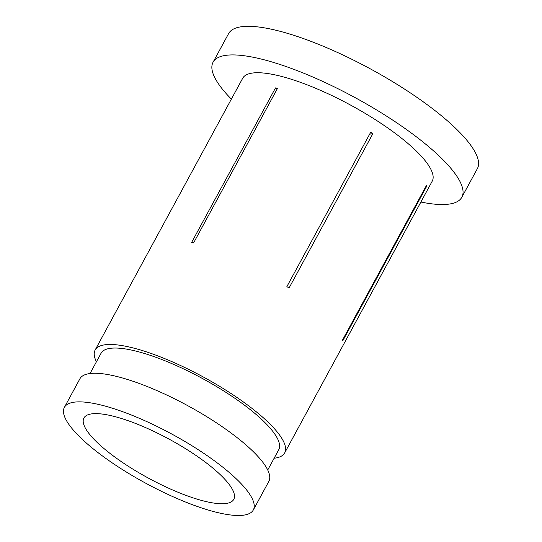 <?xml version="1.0" encoding="UTF-8"?>
<svg xmlns="http://www.w3.org/2000/svg" width="542" height="542" viewBox="0 0 542 542"><rect width="100%" height="100%" fill="white"/><g stroke="black" fill="none" stroke-linecap="round" stroke-linejoin="round"><path stroke-width="0.81" d="M220.899 475.28A85.257 22.066 -151.5 0 0 141.245 425.755A85.257 22.066 -151.5 0 0 83.922 417.997A85.257 22.066 -151.5 0 0 96.794 442.082A85.257 22.066 -151.5 0 0 176.441 491.608A85.257 22.066 -151.5 0 0 233.771 499.358A85.257 22.066 -151.5 0 0 220.899 475.28M420.897 202.03A141.53 36.632 -151.5 0 0 461.831 197.254L477.367 168.65A141.53 36.632 -151.5 0 0 455.998 128.678A141.53 36.632 -151.5 0 0 323.77 46.463A141.53 36.632 -151.5 0 0 228.609 33.59L213.074 62.194A141.53 36.632 -151.5 0 0 231.366 99.118M461.831 197.254A141.53 36.632 -151.5 0 0 440.463 157.282A141.53 36.632 -151.5 0 0 308.235 75.067A141.53 36.632 -151.5 0 0 213.074 62.194M267.734 470.002L278.751 449.711A101.09 26.165 -151.5 0 0 263.487 421.154A101.09 26.165 -151.5 0 0 169.036 362.429A101.09 26.165 -151.5 0 0 101.063 353.235L90.047 373.526M253.31 509.975L268.846 481.371A107.492 27.825 -151.5 0 0 252.613 451.005A107.492 27.825 -151.5 0 0 152.187 388.56A107.492 27.825 -151.5 0 0 79.911 378.783L64.376 407.388A107.492 27.825 -151.5 0 0 80.609 437.753A107.492 27.825 -151.5 0 0 181.035 500.191A107.492 27.825 -151.5 0 0 253.31 509.975A107.492 27.825 -151.5 0 0 237.084 479.609A107.492 27.825 -151.5 0 0 136.652 417.164A107.492 27.825 -151.5 0 0 64.376 407.388M426.479 185.398A107.831 27.906 28.5 0 1 426.683 186.285L342.815 340.749A107.831 27.906 -151.5 0 0 342.612 339.868L426.479 185.398M274.117 458.241A107.831 27.906 -151.5 0 0 284.672 452.922L432.218 181.177A107.831 27.906 -151.5 0 0 415.938 150.717A107.831 27.906 -151.5 0 0 315.193 88.082A107.831 27.906 -151.5 0 0 242.687 78.272L95.141 350.017A107.831 27.906 -151.5 0 0 96.429 361.771M284.672 452.922A107.831 27.906 -151.5 0 0 268.392 422.469A107.831 27.906 -151.5 0 0 167.647 359.827A107.831 27.906 -151.5 0 0 95.141 350.017M289.049 288.026L372.916 133.556A107.831 27.906 28.5 0 0 370.748 132.146L286.881 286.616A107.831 27.906 -151.5 0 1 289.049 288.026M193.602 242.904L277.477 88.441A107.831 27.906 28.5 0 0 275.512 87.919L191.644 242.382A107.831 27.906 -151.5 0 1 193.602 242.904M369.617 134.233L372.916 133.556M426.683 186.285L426.134 186.028M276.982 89.342L275.512 87.919"/></g></svg>
